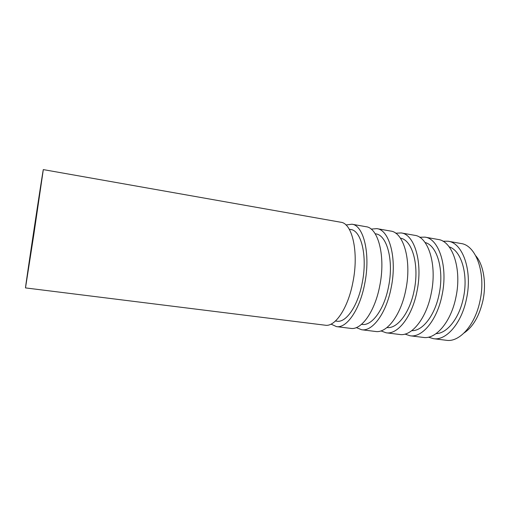 <?xml version="1.0" encoding="UTF-8"?>
<svg xmlns="http://www.w3.org/2000/svg" width="510" height="510" viewBox="0 0 510 510"><rect width="100%" height="100%" fill="white"/><g stroke="black" fill="none" stroke-linecap="round" stroke-linejoin="round"><path stroke-width="0.76" d="M464.138 332.922C473.044 326.846 479.298 316.111 482.893 300.715C486.674 283.305 483.505 264.607 475.753 255.784M33.87 233.931L42.069 177.862L26.737 279.652L33.87 233.931M33.781 234.842L43.318 169.607C43.044 168.931 25.041 288.475 25.5 287.908L33.781 234.842M25.5 287.908L325.297 325.221C335.147 327.095 348.075 308.142 352.939 282.049C358.989 252.252 352.276 223.208 340.801 222.245L43.318 169.607M335.452 321.019L336.925 321.204C346.073 322.932 357.892 306.006 362.234 282.833C367.64 256.396 361.373 230.444 350.733 229.513L349.273 229.258M331.047 324.13L336.46 326.61C346.628 328.523 359.837 309.717 364.701 283.789C370.77 254.184 363.706 225.241 351.887 224.209L345.978 224.987M336.46 326.61L350.733 328.389C361.29 330.34 374.85 311.737 379.72 286.014C385.815 256.645 378.312 227.836 366.046 226.714L351.887 224.209M361.533 324.334L362.055 324.405C371.815 326.196 384.189 309.583 388.537 286.728C393.981 260.667 387.02 234.925 375.692 233.854L375.175 233.765M356.311 327.599L361.622 329.747C372.472 331.723 386.3 313.274 391.17 287.704C397.284 258.519 389.449 229.812 376.852 228.627L371.14 229.111M361.622 329.747L375.538 331.474C386.758 333.495 400.917 315.237 405.794 289.871C411.921 260.916 403.678 232.343 390.66 231.068L376.852 228.627M386.95 327.56C397.233 329.001 409.849 312.757 414.145 290.528C419.551 265.149 412.207 239.815 400.414 238.17M380.951 330.913L386.159 332.8C397.653 334.847 412.061 316.729 416.944 291.516C423.09 262.739 414.528 234.268 401.198 232.936L395.671 233.204M386.159 332.8L399.732 334.49C411.576 336.575 426.296 318.642 431.179 293.626C437.344 265.072 428.394 236.729 414.668 235.314L401.198 232.936M411.793 330.652C422.439 331.29 434.915 315.492 439.097 294.225C444.369 269.873 437.025 245.208 425.066 242.53M404.997 334.095L410.091 335.778C422.203 337.894 437.153 320.101 442.036 295.233C448.214 266.851 438.97 238.61 424.951 237.137L419.583 237.239M410.091 335.778L423.338 337.422C435.776 339.577 451.025 321.963 455.908 297.285C462.105 269.121 452.485 241.013 438.09 239.464L424.951 237.137M436.088 333.623C447.028 333.559 459.331 318.202 463.405 297.827C468.55 274.431 461.238 250.423 449.157 246.853M428.464 337.167L433.449 338.685C446.135 340.865 461.601 323.385 466.491 298.847C472.693 270.855 462.799 242.849 448.124 241.236L442.909 241.217M433.449 338.685L446.371 340.291C459.376 342.503 475.122 325.201 480.006 300.849C486.228 273.067 475.983 245.189 460.951 243.506L448.124 241.236"/></g></svg>
